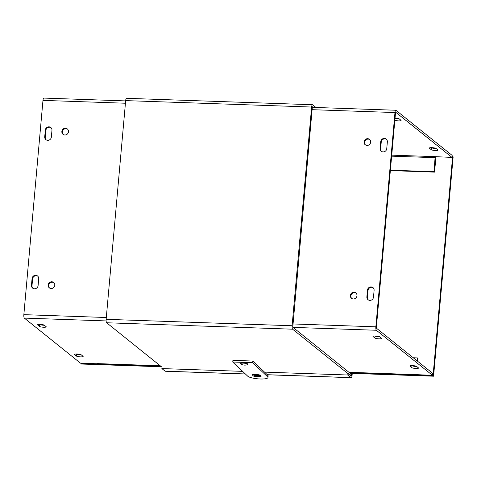 <?xml version="1.0" encoding="UTF-8"?>
<svg xmlns="http://www.w3.org/2000/svg" width="477" height="477" viewBox="0 0 477 477"><rect width="100%" height="100%" fill="white"/><g stroke="black" fill="none" stroke-linecap="round" stroke-linejoin="round"><path stroke-width="0.72" d="M245.434 374.016L165.275 371.249A2.904 0.787 -88 0 1 165.12 371.184L161.87 368.572L161.989 367.195L106.639 322.762A2.904 0.787 -88 0 1 106.144 319.322L292.103 325.749A2.904 0.787 92 0 0 292.604 329.19L351 376.073L351.179 374.075L292.777 327.192L312.357 106.788M125.666 100.611A2.904 0.787 -88 0 1 126.512 98.31L312.477 104.731A2.904 0.787 92 0 0 311.624 107.039L125.666 100.611L106.144 319.322M315.977 107.486L312.626 104.797A2.904 0.787 92 0 0 312.477 104.731M313.192 107.391L312.447 106.794M292.103 325.749L311.624 107.039M351.698 373.372L351.31 375.632L348.007 373.002L347.828 375L351.084 377.611A2.904 0.787 92 0 0 351.239 377.677A2.904 0.787 92 0 0 352.086 375.369L352.264 373.39M161.87 368.572L242.626 371.362M264.544 372.12L347.828 375M437.874 149.909A3.452 0.656 5.1 0 1 437.993 150.1A3.452 0.656 5.1 0 1 434.976 150.488A3.452 0.656 5.1 0 1 431.232 149.683L429.455 148.252A3.452 0.656 5.1 0 1 429.342 148.061A3.452 0.656 5.1 0 1 432.359 147.679A3.452 0.656 5.1 0 1 436.097 148.484L437.874 149.909M431.363 147.643L431.411 147.685A3.452 0.656 -174.9 0 0 436.145 148.52M411.913 365.603L411.961 365.638A3.452 0.656 -174.9 0 0 416.695 366.479M411.782 367.636L410.005 366.211A3.452 0.656 5.1 0 1 409.886 366.02A3.452 0.656 5.1 0 1 412.903 365.632A3.452 0.656 5.1 0 1 416.648 366.437L418.424 367.868A3.452 0.656 5.1 0 1 418.538 368.059A3.452 0.656 5.1 0 1 415.521 368.441A3.452 0.656 5.1 0 1 411.782 367.636L411.961 365.638M373.199 287.792A3.452 3.256 -51.2 0 0 367.988 290.565L367.385 297.314A3.452 3.256 -51.2 0 0 368.298 299.896M373.503 297.123A3.452 3.256 128.8 0 1 368.023 299.699A3.452 3.256 128.8 0 1 366.861 296.891L367.463 290.141A3.452 3.256 128.8 0 1 372.942 287.565A3.452 3.256 128.8 0 1 374.105 290.374L373.503 297.123M395.045 118.028A3.452 0.656 5.1 0 1 399.183 118.851L400.96 120.282A3.452 0.656 5.1 0 1 401.079 120.472A3.452 0.656 5.1 0 1 398.665 120.884A3.452 0.656 5.1 0 1 394.843 120.305M395.022 118.308A3.452 0.656 -174.9 0 0 399.231 118.892M381.511 338.235A3.452 0.656 5.1 0 1 381.63 338.426A3.452 0.656 5.1 0 1 378.607 338.813A3.452 0.656 5.1 0 1 374.868 338.008L373.092 336.577A3.452 0.656 5.1 0 1 372.972 336.386A3.452 0.656 5.1 0 1 375.989 335.999A3.452 0.656 5.1 0 1 379.734 336.81L381.511 338.235M375 335.969L375.047 336.011A3.452 0.656 -174.9 0 0 379.781 336.845M386.448 139.32A3.452 3.256 -51.2 0 0 381.242 142.092L380.64 148.842A3.452 3.256 -51.2 0 0 381.546 151.424M386.752 148.651A3.452 3.256 128.8 0 1 381.272 151.227A3.452 3.256 128.8 0 1 380.115 148.419L380.718 141.675A3.452 3.256 128.8 0 1 386.197 139.099A3.452 3.256 128.8 0 1 387.354 141.902L386.752 148.651M356.069 293.122A3.452 3.256 -51.2 0 0 351.77 298.477M356.975 295.704A3.452 3.256 128.8 0 1 351.495 298.28A3.452 3.256 128.8 0 1 351.114 293.552A3.452 3.256 128.8 0 1 356.975 295.704M369.77 139.594A3.452 3.256 -51.2 0 0 365.471 144.942M370.677 142.17A3.452 3.256 128.8 0 1 365.197 144.746A3.452 3.256 128.8 0 1 364.816 140.017A3.452 3.256 128.8 0 1 370.677 142.17M348.967 372.298L415.694 374.606A2.904 0.787 92 0 0 415.735 374.63M413.279 357.768L417.423 357.911L417.16 360.886M417.685 361.31L417.953 358.334L417.423 357.911M390.395 170.194L434.04 171.702L434.571 172.125L435.823 158.096A2.904 0.787 92 0 0 435.859 156.844M434.04 171.702L435.149 156.647L451.975 157.404L395.797 112.304L395.499 112.971L376.377 327.24L376.52 328.265L432.699 373.36L432.52 375.357L415.7 374.606M390.359 170.599L434.571 172.125M435.149 156.647L391.736 155.15M451.975 157.404L452.154 155.401L395.976 110.306A2.904 0.787 92 0 0 395.821 110.247A2.904 0.787 92 0 0 394.974 112.548L311.952 109.68M292.83 323.949L375.852 326.823A2.904 0.787 92 0 0 376.347 330.263L432.52 375.357M375.852 326.823L394.974 112.548M76.517 354.012L76.564 354.047A3.452 0.656 -174.9 0 0 81.299 354.888M83.028 356.277A3.452 0.656 5.1 0 1 83.147 356.468A3.452 0.656 5.1 0 1 80.13 356.85A3.452 0.656 5.1 0 1 76.386 356.045L74.609 354.62A3.452 0.656 5.1 0 1 74.49 354.423A3.452 0.656 5.1 0 1 77.507 354.041A3.452 0.656 5.1 0 1 81.251 354.846L83.028 356.277M51.051 127.729A3.452 3.256 -51.2 0 0 45.846 130.501L45.243 137.251A3.452 3.256 -51.2 0 0 46.15 139.833M45.321 130.084A3.452 3.256 128.8 0 1 50.8 127.502A3.452 3.256 128.8 0 1 51.963 130.31L51.361 137.06A3.452 3.256 128.8 0 1 45.875 139.636A3.452 3.256 128.8 0 1 44.719 136.827L45.321 130.084L45.846 130.501M39.603 324.378L39.651 324.42A3.452 0.656 -174.9 0 0 44.385 325.254M46.114 326.644A3.452 0.656 5.1 0 1 46.233 326.834A3.452 0.656 5.1 0 1 43.216 327.222A3.452 0.656 5.1 0 1 39.472 326.417L37.695 324.986A3.452 0.656 5.1 0 1 37.576 324.795A3.452 0.656 5.1 0 1 40.599 324.408A3.452 0.656 5.1 0 1 44.337 325.219L46.114 326.644M37.802 276.201A3.452 3.256 -51.2 0 0 32.597 278.973L31.995 285.723A3.452 3.256 -51.2 0 0 32.901 288.305M32.066 278.55A3.452 3.256 128.8 0 1 37.552 275.974A3.452 3.256 128.8 0 1 38.709 278.783L38.106 285.532A3.452 3.256 128.8 0 1 32.627 288.108A3.452 3.256 128.8 0 1 31.464 285.3L32.066 278.55L32.597 278.973M67.579 129.148A3.452 3.256 -51.2 0 0 63.286 134.502M61.849 131.497A3.452 3.256 128.8 0 1 67.329 128.921A3.452 3.256 128.8 0 1 67.71 133.649A3.452 3.256 128.8 0 1 61.849 131.497M53.877 282.682A3.452 3.256 -51.2 0 0 49.578 288.036M48.147 285.031A3.452 3.256 128.8 0 1 53.627 282.456A3.452 3.256 128.8 0 1 54.008 287.184A3.452 3.256 128.8 0 1 48.147 285.031M160.296 365.835L97.058 363.653A2.904 0.787 -88 0 1 96.903 363.587L160.224 365.776M97.123 363.766L80.524 363.194L24.345 318.099A2.904 0.787 -88 0 1 23.85 314.653L106.305 317.503M125.427 103.235L42.972 100.385A2.904 0.787 -88 0 1 43.824 98.083L125.636 100.909M42.972 100.385L23.85 314.653M350.243 373.324L433.575 376.204L453.15 156.867L452.059 156.426M349.719 372.901L433.05 375.781L433.575 376.204M433.05 375.781L452.625 156.45M81.084 363.212L81.573 364.034L161.494 366.801M81.048 363.617L160.97 366.378M254.372 374.582L257.83 374.678M232.758 362.019L252.679 362.711L267.615 376.842A10.351 2.313 5.7 0 1 267.955 377.522A10.351 2.313 5.7 0 1 258.868 378.917A10.351 2.313 5.7 0 1 247.688 376.156L232.758 362.019L232.919 360.362L252.846 361.047L252.679 362.711M267.955 377.522L268.116 375.858A10.351 2.313 -174.3 0 0 267.776 375.184L252.846 361.047M240.67 363.557A3.619 0.805 5.7 0 1 240.658 363.462A3.619 0.805 5.7 0 1 243.83 362.973A3.619 0.805 5.7 0 1 247.736 363.939A3.619 0.805 5.7 0 1 247.855 364.178A3.619 0.805 5.7 0 1 247.819 364.267M247.718 364.13A3.619 0.805 5.7 0 1 247.837 364.362A3.619 0.805 5.7 0 1 247.462 364.672A7.632 7.632 0 0 1 240.945 364.029A3.619 0.805 5.7 0 1 240.641 363.653A3.619 0.805 5.7 0 1 243.813 363.164A3.619 0.805 5.7 0 1 247.718 364.13M292.604 329.19L106.639 322.762M165.12 371.184L245.369 373.956M267.287 374.713L351.084 377.611M351.102 374.934L351.561 374.952M431.232 149.683L431.411 147.685M429.455 148.252L429.485 147.894M410.005 366.211L410.035 365.847M366.861 296.891L367.385 297.314M367.463 290.141L367.988 290.565M374.868 338.008L375.047 336.011M373.092 336.577L373.121 336.219M380.115 148.419L380.64 148.842M380.718 141.675L381.242 142.092M435.292 157.672L391.647 156.164M376.347 330.263L293.015 327.383M76.564 354.047L76.386 356.045M74.639 354.256L74.609 354.62M44.719 136.827L45.243 137.251M39.651 324.42L39.472 326.417M37.725 324.628L37.695 324.986M31.464 285.3L31.995 285.723M106.127 320.926L24.345 318.099M255.487 374.88L255.6 376.448A1.83 0.411 -174.3 0 1 253.376 375.948A0.865 0.811 -46.6 0 0 254.259 375.286L260.174 375.655M253.484 374.552L254.259 375.286L254.438 374.642M253.376 375.948L252.273 374.91A0.865 0.811 -46.6 0 0 252.995 374.57M252.273 374.91A1.83 0.411 -174.3 0 1 253.573 374.528L253.681 374.534M253.573 374.528L257.777 374.695L252.78 374.606L253.132 374.171M257.723 374.672A1.83 0.411 -174.3 0 1 259.947 375.172A0.865 0.811 133.4 0 1 259.482 375L259.44 374.964M259.947 375.172L261.044 376.216A0.865 0.811 133.4 0 1 260.537 376.001L259.476 375M261.044 376.216A1.83 0.411 -174.3 0 1 259.75 376.591L259.631 375.149M259.75 376.591L255.6 376.448M267.776 375.184L267.615 376.842M351.239 377.677L267.347 374.773M349.045 372.358L415.777 374.666M395.821 110.247L312.161 107.355"/></g></svg>
